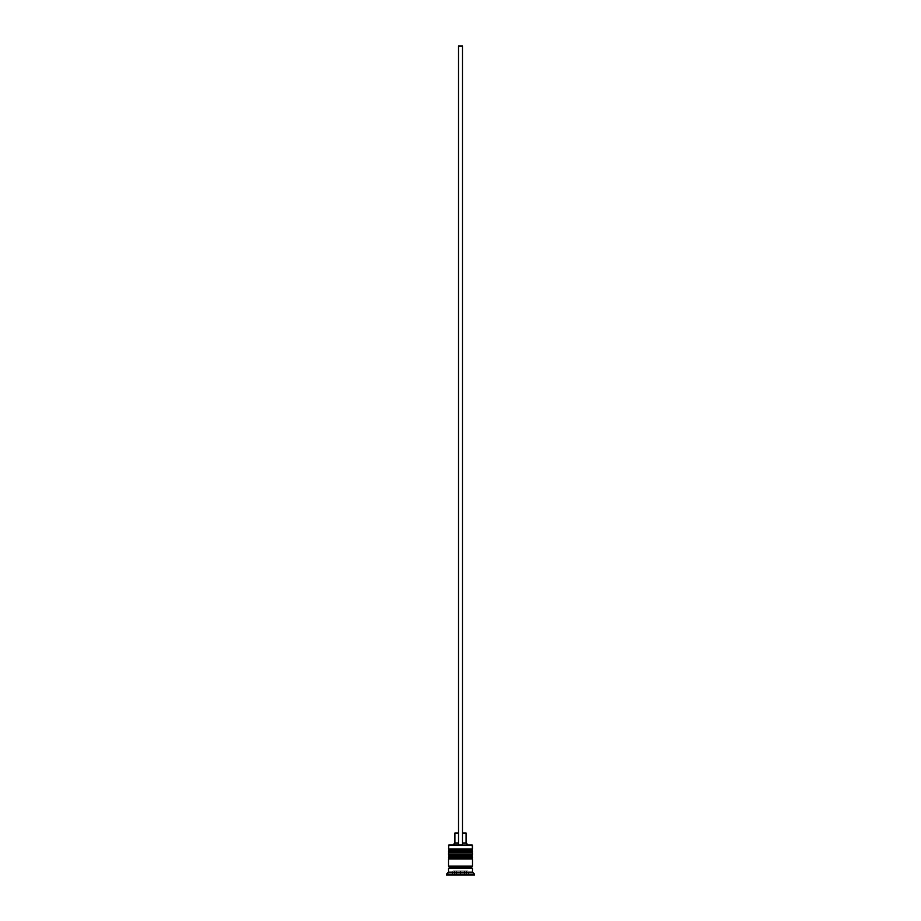 <?xml version="1.0" encoding="UTF-8"?>
<svg xmlns="http://www.w3.org/2000/svg" width="921" height="921" viewBox="0 0 921 921"><rect width="100%" height="100%" fill="white"/><g stroke="black" fill="none" stroke-linecap="round" stroke-linejoin="round"><path stroke-width="0.69" stroke-dasharray="4.61 3.45" d="M449.713 852.984L471.287 852.984L449.713 852.984L471.287 852.984L471.287 850.187L471.287 852.984L470.47 852.984L472.485 852.984L448.515 852.984L471.287 852.984L449.713 852.984L449.713 850.187L471.287 850.187L449.713 850.187L471.287 850.187L449.713 850.187L449.713 852.984M472.485 851.775L448.515 851.775L472.485 851.775M448.515 851.384L472.485 851.384L448.515 851.384M449.713 858.971L471.287 858.971L449.713 858.971L471.287 858.971L471.287 856.173L471.287 858.971L470.47 858.971L472.485 858.971L448.515 858.971L471.287 858.971L449.713 858.971L449.713 856.173L471.287 856.173L449.713 856.173L471.287 856.173L449.713 856.173L449.713 858.971M472.485 857.773L448.515 857.773L472.485 857.773M448.515 857.37L472.485 857.37L448.515 857.37M472.289 868.158L448.515 868.158L472.289 868.158M471.287 867.156L449.713 867.156L471.287 867.156M466.487 873.753L454.514 873.753A1.197 1.197 0 0 0 455.711 874.95L465.289 874.95A1.197 1.197 0 0 0 466.487 873.753L466.487 870.955L454.514 870.955L454.514 873.753L466.487 873.753L454.514 873.753L454.514 870.955L466.487 870.955L460.5 870.955L460.5 874.95L474.476 874.95L446.524 874.95L468.49 874.95L452.51 874.95L468.49 874.95L468.49 870.955L460.5 870.955L468.49 870.955L468.49 874.95L468.49 870.955L468.49 874.95L460.5 874.95L460.5 870.955L460.5 874.95L452.51 874.95L452.51 870.955L460.5 870.955L452.51 870.955L452.51 874.95L452.51 870.955L452.51 874.95L460.5 874.95L460.5 870.955L452.51 870.955L468.49 870.955L454.629 870.955L466.487 870.955L466.487 873.753A1.197 1.197 0 0 1 465.289 874.95L455.711 874.95A1.197 1.197 0 0 1 454.514 873.753L466.487 873.753M462.492 844.994L448.918 844.994L462.492 844.994L462.492 833.01L466.095 833.01L462.492 833.01L462.492 842.991L466.095 842.991L462.492 842.991L462.492 844.994L472.082 844.994L458.508 844.994L458.508 842.991L458.508 844.994L452.913 844.994L462.492 844.994L458.508 844.994L458.508 833.01L458.508 842.991L454.905 842.991L458.508 842.991L458.508 844.994L458.508 46.05L458.508 844.994L462.492 844.994L462.492 46.05L462.492 844.994M472.289 866.166L448.515 866.166L472.289 866.166M446.524 874.156L474.476 874.156L446.524 874.156M472.485 872.152L448.515 872.152L472.485 872.152M472.485 854.976L448.515 854.976L472.485 854.976M472.485 848.989L448.515 848.989L472.485 848.989M448.515 845.386L472.485 845.386L448.515 845.386M460.5 874.95L464.495 874.95L456.505 874.95L464.495 874.95L464.495 870.955L460.5 870.955L460.5 874.95L460.5 870.955L464.495 870.955L464.495 874.95L464.495 870.955L464.495 874.95L456.505 874.95L456.505 870.955L460.5 870.955L460.5 874.95L460.5 870.955L456.505 870.955L456.505 874.95L456.505 870.955L456.505 874.95L460.5 874.95M464.495 870.955L456.505 870.955L464.495 870.955M454.905 833.01L458.508 833.01L458.508 842.991L458.508 833.01L454.905 833.01M458.508 46.05L462.492 46.05L458.508 46.05"/><path stroke-width="1.38" d="M471.287 850.187L449.713 850.187A1.197 1.197 0 0 0 448.515 851.384L472.485 851.384A1.197 1.197 0 0 0 471.287 850.187L449.713 850.187L471.287 850.187A1.197 1.197 0 0 1 472.485 851.384L448.515 851.775A1.197 1.197 0 0 0 449.713 852.984A1.197 1.197 0 0 1 448.515 851.775L472.485 851.775L448.515 851.384A1.197 1.197 0 0 1 449.713 850.187L448.515 848.989L449.713 850.187L471.287 850.187L472.485 848.989L448.515 848.989L472.485 848.989L472.082 844.994L448.515 845.386L472.485 845.386L472.485 848.989L471.287 850.187M471.287 852.984A1.197 1.197 0 0 0 472.485 851.775L472.485 851.775A1.197 1.197 0 0 1 471.287 852.984M471.287 856.173L449.713 856.173A1.197 1.197 0 0 0 448.515 857.37L472.485 857.37A1.197 1.197 0 0 0 471.287 856.173L449.713 856.173L471.287 856.173A1.197 1.197 0 0 1 472.485 857.37L448.515 857.773A1.197 1.197 0 0 0 449.713 858.971A1.197 1.197 0 0 1 448.515 857.773L472.485 857.773L448.515 857.37A1.197 1.197 0 0 1 449.713 856.173L448.515 854.976L449.713 856.173L471.287 856.173L472.485 854.976L448.515 854.976L472.485 854.976L472.485 852.984L448.515 852.984L448.515 854.976L448.515 852.984L472.485 852.984L472.485 854.976L471.287 856.173M471.287 858.971A1.197 1.197 0 0 0 472.485 857.773L472.485 857.773A1.197 1.197 0 0 1 471.287 858.971M448.711 868.158A1.002 1.002 0 0 0 449.713 867.156L471.287 867.156A1.002 1.002 0 0 0 472.289 868.158A1.002 1.002 0 0 1 471.287 867.156A1.002 1.002 0 0 1 472.289 866.166A1.002 1.002 0 0 0 471.287 867.156L449.713 867.156A1.002 1.002 0 0 1 448.711 868.158M448.918 844.994L448.515 848.989L448.918 844.994L458.508 844.994L448.918 844.994M474.476 874.156L472.485 872.152L448.515 872.152L446.524 874.156L474.476 874.156L446.524 874.156L446.524 874.95L474.476 874.95L474.476 874.156L474.476 874.95L446.524 874.95L448.515 872.152L472.485 872.152L472.485 868.158L448.515 868.158L448.515 872.152L448.515 868.158L472.485 868.158L472.485 872.152L474.476 874.156M472.485 866.166L472.485 858.971L448.515 858.971L448.515 866.166L472.485 866.166L448.515 866.166L448.515 858.971L472.485 858.971L472.485 866.166M448.711 866.166A1.002 1.002 0 0 1 449.713 867.156A1.002 1.002 0 0 0 448.711 866.166M466.095 833.01L466.095 842.991L468.087 844.994L466.095 842.991L462.492 842.991L466.095 842.991L466.095 833.01L462.492 833.01L466.095 833.01M458.508 842.991L454.905 842.991L458.508 842.991M458.508 833.01L454.905 833.01L458.508 833.01M458.508 844.994L462.492 844.994L462.492 46.05L462.492 844.994L458.508 844.994L458.508 46.05L462.492 46.05L458.508 46.05L458.508 844.994M454.905 833.01L454.905 842.991L452.913 844.994"/></g></svg>
